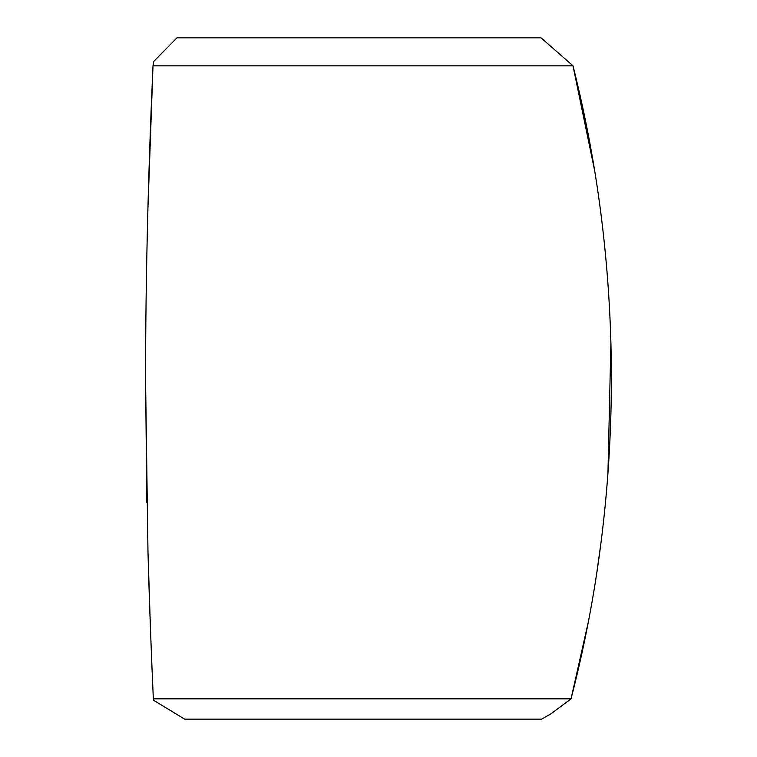 <?xml version="1.0" encoding="UTF-8"?>
<svg xmlns="http://www.w3.org/2000/svg" width="757" height="757" viewBox="0 0 757 757"><rect width="100%" height="100%" fill="white"/><g stroke="black" fill="none" stroke-linecap="round" stroke-linejoin="round"><path stroke-width="1.14" d="M541.624 719.15L551.115 713.737L541.624 719.15L184.642 719.15L153.832 700.424L153.34 698.834L153.832 700.424M588.492 621.232L571.033 698.834L551.115 713.737L571.033 698.834C583.836 649.374 594.245 596.147 600.954 542.987C607.634 490.81 611.107 437.754 611.382 383.818C611.59 330.08 608.505 276.636 602.127 223.476C595.721 169.568 585.568 115.736 572.992 65.821L594.699 170.893M151.741 661.552L150.577 632.038M150.473 629.256L148.022 553.112M146.839 502.374L145.618 383.364M147.823 211.402L152.999 65.821C154.106 59.869 154.106 59.869 152.999 65.821C148.978 154.21 145.325 275.482 145.628 384.187L147.956 550.746C149.337 603.954 151.665 662.091 153.34 698.834L571.033 698.834M602.089 223.183L602.165 223.779M602.657 227.971L603.263 233.26M607.114 272.984L607.171 273.788M610.908 343.063L607.947 473.172M606.158 495.163L605.931 497.652M601.692 537.091L601.228 540.801M600.926 543.214L596.857 572.358M588.993 618.573L588.605 620.636M153.832 61.336L176.958 37.85L541.047 37.85L572.992 65.821L152.999 65.821L153.557 62.859M572.992 65.821L541.047 37.85"/></g></svg>
